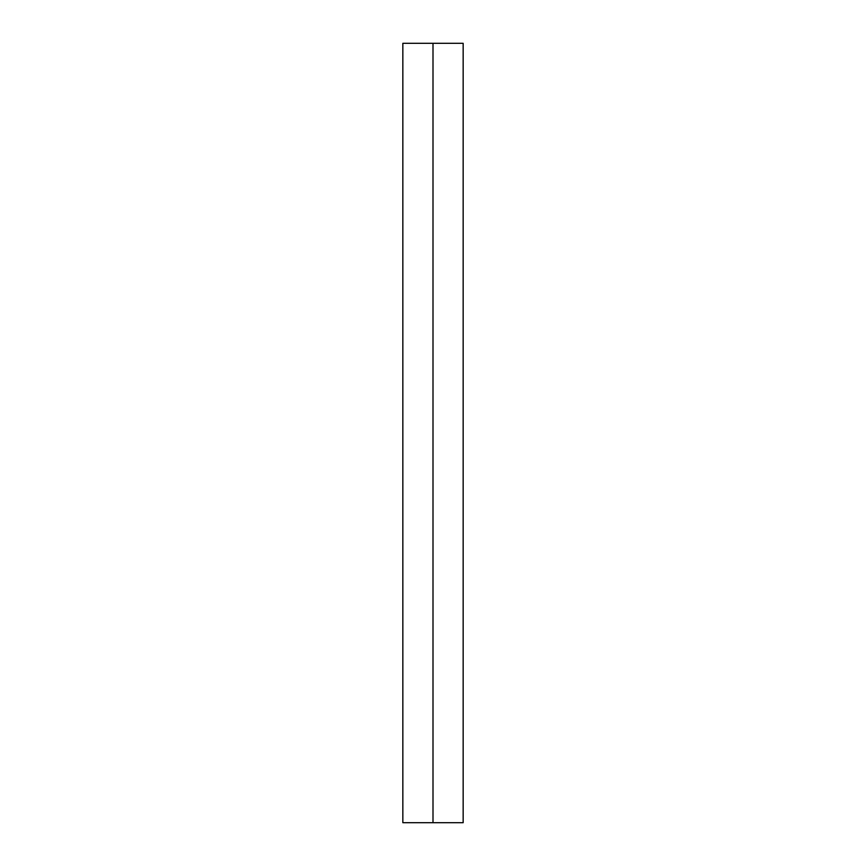 <?xml version="1.0" encoding="UTF-8"?>
<svg xmlns="http://www.w3.org/2000/svg" width="866" height="866" viewBox="0 0 866 866"><rect width="100%" height="100%" fill="white"/><g stroke="black" fill="none" stroke-linecap="round" stroke-linejoin="round"><path stroke-width="1.3" d="M403.383 822.7L433 822.7L433 43.3L403.383 43.3L433 43.3L433 822.7L462.617 822.7L403.383 822.7M462.617 43.3L433 43.3L462.617 43.3M402.842 822.7L402.842 43.3M463.158 822.7L463.158 43.3"/></g></svg>
